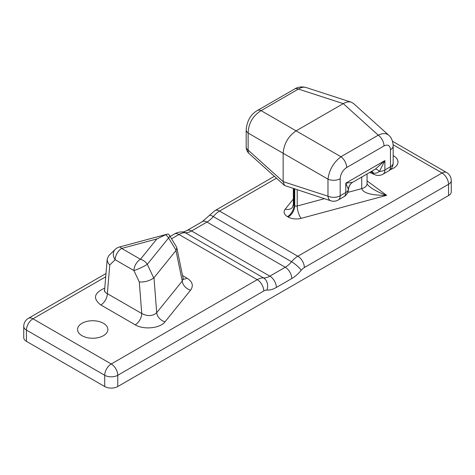 <?xml version="1.0" encoding="UTF-8"?>
<svg xmlns="http://www.w3.org/2000/svg" width="475" height="475" viewBox="0 0 475 475"><rect width="100%" height="100%" fill="white"/><g stroke="black" fill="none" stroke-linecap="round" stroke-linejoin="round"><path stroke-width="0.71" d="M361.724 177.08L361.724 188.64C363.233 193.153 371.539 195.385 386.644 195.338C380.172 193.105 374.763 190.422 370.405 187.275L370.393 187.263M393.175 155.616A15.164 8.752 180 0 1 397.973 162.005A15.164 8.752 180 0 1 390.379 169.587M105.996 273.517L28.363 318.339A9.221 5.326 60 0 1 32.971 318.796A9.221 5.326 120 0 0 26.452 330.089L104.714 375.274A9.221 5.326 -60 0 1 111.239 363.981A9.221 5.326 60 0 1 117.758 375.274L263.779 290.973A9.221 5.326 -60 0 1 266.92 290.088A27.669 15.978 120 0 0 276.361 287.446L291.775 278.546A27.669 15.978 120 0 0 301.209 270.293A9.221 5.326 -60 0 1 304.356 267.544L448.548 184.294A9.221 5.326 -120 0 0 442.029 173.001A9.221 5.326 -60 0 1 446.637 172.544L392.51 141.295M28.363 318.339A9.221 9.221 0 0 0 23.75 326.325A9.221 5.326 0 0 0 26.452 330.089L26.452 341.359L104.714 386.543A9.221 5.326 0 0 0 117.758 386.543L117.758 375.274A9.221 5.326 0 0 1 104.714 375.274L104.714 386.543M117.758 386.543L448.548 195.563L448.548 184.294A9.221 5.326 0 0 0 451.25 180.53A9.221 9.221 0 0 0 446.637 172.544M23.75 326.325L23.75 337.594A9.221 5.326 0 0 0 26.452 341.359M448.548 195.563A9.221 5.326 0 0 0 451.25 191.799L451.25 180.53M81.991 335.677A15.164 8.752 180 0 1 77.55 329.49A15.164 8.752 180 0 1 92.714 320.732A15.164 8.752 180 0 1 107.878 329.49A15.164 8.752 180 0 1 98.515 337.577A15.164 8.752 180 0 1 81.991 335.677M371.593 171.38A9.221 5.932 -66.5 0 1 372.649 172.704A9.221 5.932 113.5 0 0 374.692 174.652L369.698 172.478M393.175 145.825A9.221 5.326 180 0 1 393.175 145.908A9.221 5.326 180 0 1 390.474 149.69L390.474 166.737L384.892 169.961L384.892 160.586L375.357 169.142A9.221 2.613 -125.3 0 1 379.418 171.487L384.892 160.586L345.764 183.178L345.764 192.553A9.221 5.326 180 0 0 348.407 189.388A9.221 9.173 120 0 1 352.468 182.358L345.764 183.178L348.442 189.43C349.06 185.773 350.58 183.332 353.008 182.109L352.468 182.358M375.357 169.142L353.008 182.109M371.759 171.285A9.221 5.474 -70.3 0 1 373.16 172.906C375.232 173.529 377.316 173.054 379.418 171.487A9.221 5.326 180 0 0 384.892 169.961A9.221 5.326 -120 0 1 382.987 174.183L388.568 170.958A9.221 9.221 0 0 0 393.175 162.973L393.175 145.926A9.221 5.326 180 0 1 393.175 145.926C392.861 140.915 391.382 137.358 388.74 135.238M370.738 171.873L372.649 172.704A8.526 4.287 -5.7 0 0 373.16 172.906M388.96 135.44L388.746 135.238C386.145 133.089 382.654 133.071 378.278 135.173A9.221 5.326 60 0 1 384.002 145.956C387.933 144.127 390.094 145.374 390.474 149.69M246.175 129.681A9.221 5.326 0 0 0 246.175 129.776A9.221 5.326 0 0 0 246.175 129.794A9.221 5.326 0 0 0 248.128 133.053L248.128 150.106A9.221 5.326 0 0 1 246.175 146.822A9.221 9.221 0 0 0 249.227 153.68L249.227 153.68A9.221 5.249 -48 0 1 248.128 150.106L283.153 181.646L284.525 185.47L330.814 200.783A9.221 5.249 -72 0 1 327.982 196.205L283.153 181.646L283.153 153.277L327.982 179.158C329.223 169.908 333.539 162.432 340.931 156.732L296.097 130.851L343.253 103.627L378.278 135.173L340.931 156.732A9.221 5.326 60 0 1 346.655 167.515L384.002 145.956M330.814 200.783A9.221 9.221 0 0 0 338.271 199.999A9.221 5.326 -120 0 0 340.183 195.777A9.221 5.326 0 0 1 327.982 196.205L327.982 179.158A9.221 5.326 0 0 0 340.183 178.725C340.563 173.963 342.724 170.228 346.655 167.515M306.066 87.513C301.661 86.438 297.843 86.937 294.625 89.009A9.221 5.326 60 0 1 294.625 89.003A9.221 5.326 60 0 1 298.425 89.068C301.203 87.323 303.751 86.8 306.06 87.507L351.245 102.178L353.459 103.461L388.758 135.25M257.177 110.627A9.221 5.326 60 0 1 257.26 110.58A9.221 5.326 60 0 1 257.278 110.568A9.221 5.326 60 0 1 261.078 110.633L298.425 89.068L343.253 103.627C346.228 101.947 348.893 101.46 351.245 102.178M248.128 133.053C248.526 123.316 252.842 115.841 261.078 110.633L296.097 130.851C288.236 136.278 283.919 143.753 283.153 153.277L248.128 133.053M183.243 278.956A9.221 5.326 120 0 0 187.019 278.166L182.537 275.577M183.219 279.169L183.457 279.401L183.166 278.665L182.246 281.058A9.221 6.828 -141.1 0 0 190.576 290.172C193.717 285.701 192.535 281.699 187.019 278.166M169.634 235.636A9.221 2.268 148.8 0 1 168.595 237.945L176.112 250.325L176.813 247.713L176.54 247.018L169.634 235.636A9.221 9.221 0 0 0 168.649 234.3A8.681 2.387 158.9 0 0 168.56 234.211L167.384 234.104L119.278 247.053A9.221 3.183 74.9 0 1 121.677 248.431L156.845 238.967L140.446 259.267A9.221 5.326 120 0 0 133.926 270.566L139.306 282.007L141.734 313.512C147.648 316.516 152.635 316.243 156.691 312.704L153.995 277.727L175.976 250.509L182.246 281.058L156.691 312.704A9.221 6.828 -141.1 0 0 165.015 321.818L190.576 290.172M104.767 288.111C93.931 292.962 92.619 298.573 100.825 304.956A9.221 5.326 -60 0 0 107.35 293.657L141.734 313.512A9.221 5.326 -60 0 1 135.209 324.805C143.664 330.018 160.182 328.362 165.015 321.818M109.772 264.961L107.35 293.657C105.444 292.719 104.53 291.537 104.595 290.1L107.231 258.928C107.107 261.03 107.956 263.043 109.772 264.961L115.158 259.73A9.221 5.326 -60 0 1 121.677 248.431L140.446 259.267A9.221 6.828 38.9 0 1 147.292 264.32L168.595 237.945A9.221 6.828 38.9 0 0 165.579 234.757L167.384 234.104M153.995 277.727L153.728 278.006L147.292 264.32A9.221 1.087 -25.2 0 1 133.926 270.566L115.158 259.73A9.221 7.452 45.8 0 1 115.247 249.351A9.221 9.221 0 0 1 119.278 247.053M139.306 282.007C144.715 282.215 149.524 280.879 153.728 278.006M156.845 238.967L165.579 234.757M115.247 249.351L108.793 255.627L107.231 258.928M347.724 192.405L361.724 188.64A9.221 5.326 0 0 0 367.05 183.831A9.221 5.326 0 0 0 367.05 183.813L367.05 174.004M324.378 198.692L297.237 206.002A2.215 1.277 180 0 1 294.738 205.746L294.007 205.319A2.215 1.277 180 0 1 293.354 204.416L292.38 207.421A9.221 6.828 38.9 0 1 285.202 209.16A11.436 6.602 0 0 0 287.482 216.618L288.218 217.039A11.436 6.602 0 0 0 301.138 218.357L386.644 195.338L367.05 180.856M293.354 199.067L285.202 209.16M393.14 144.774L442.029 173.001L297.831 256.251L219.569 211.066L276.468 178.214M263.779 290.973A9.221 5.326 -120 0 0 257.254 279.674L111.239 363.981L32.971 318.796L105.723 276.794M266.92 290.088A9.221 7.232 -86.7 0 0 263.548 277.911A18.448 10.652 120 0 0 257.254 279.674L178.992 234.49A18.448 10.652 -60 0 1 185.286 232.726A18.448 10.652 120 0 0 191.573 230.963L206.987 222.062A18.448 10.652 120 0 0 213.281 216.564A18.448 10.652 -60 0 1 219.569 211.066A9.221 5.326 -120 0 0 214.961 210.609L209.309 215.478A9.221 2.096 39.5 0 1 213.281 216.564L291.543 261.749A18.448 10.652 -60 0 1 285.249 267.247L269.836 276.147A18.448 10.652 -60 0 1 263.548 277.911L185.286 232.726A9.221 7.232 93.3 0 0 182.673 231.931C182.905 232.186 184.33 231.711 186.966 230.506A9.221 5.326 60 0 1 191.573 230.963L269.836 276.147A9.221 5.326 -120 0 1 276.361 287.446M291.775 278.546A9.221 5.326 -120 0 0 285.249 267.247L206.987 222.062A9.221 5.326 60 0 0 202.38 221.605L209.309 215.478M301.209 270.293A9.221 2.096 -140.5 0 0 291.543 261.749A18.448 10.652 120 0 1 297.831 256.251A9.221 5.326 -120 0 1 304.356 267.544M182.673 231.931C179.722 231.818 176.961 232.518 174.378 234.033A9.221 5.326 60 0 1 178.992 234.49L171.546 238.788M297.237 189.875L297.237 206.002A9.221 3.183 -105.1 0 0 301.138 218.357M294.738 189.068L294.738 205.746A9.221 5.326 -60 0 1 288.218 217.039M294.007 188.824L294.007 205.319A9.221 5.326 -60 0 1 287.482 216.618M388.568 170.958A9.221 5.326 60 0 0 390.474 166.737A9.221 5.326 0 0 0 393.175 162.973M338.271 199.999L343.853 196.775A9.221 5.326 60 0 0 345.764 192.553L340.183 195.777L340.183 178.725M100.825 304.956L135.209 324.805M370.411 187.275C366.029 183.611 367.436 183.843 367.027 183.629M186.966 230.506L202.38 221.605M174.378 234.033L170.145 236.479M274.36 176.314L214.961 210.609M293.354 204.416L293.354 188.617M343.853 196.775A9.221 9.221 0 0 0 348.442 189.43M374.692 174.652A9.221 9.221 0 0 0 382.987 174.183M294.607 89.015L257.26 110.58M257.278 110.568C250.717 114.41 247.018 120.822 246.175 129.794M246.175 146.822L246.175 129.776M284.525 185.47L249.227 153.68M104.28 291.133L104.595 290.1M183.172 278.677L176.813 247.713"/></g></svg>
